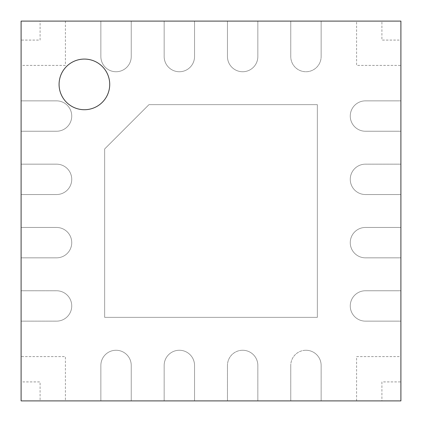 <?xml version="1.0" encoding="UTF-8"?>
<svg xmlns="http://www.w3.org/2000/svg" width="422" height="422" viewBox="0 0 422 422"><rect width="100%" height="100%" fill="white"/><g stroke="black" fill="none" stroke-linecap="round" stroke-linejoin="round"><path stroke-width="0.32" stroke-dasharray="2.11 1.58" d="M56.548 100.858L21.1 100.858L21.1 131.242L56.548 131.242A15.192 15.192 0 0 0 71.74 116.05A15.192 15.192 0 0 0 56.548 100.858L21.1 100.858L21.1 131.242L56.548 131.242A15.192 15.192 0 0 0 71.74 116.05A15.192 15.192 0 0 0 56.548 100.858A15.192 15.192 0 0 1 71.74 116.05A15.192 15.192 0 0 1 56.548 131.242L21.1 131.242L21.1 194.542L56.548 194.542A15.192 15.192 0 0 0 71.74 179.35A15.192 15.192 0 0 0 56.548 164.158L21.1 164.158L21.1 194.542L56.548 194.542A15.192 15.192 0 0 0 71.74 179.35A15.192 15.192 0 0 0 56.548 164.158L21.1 164.158L21.1 257.842L56.548 257.842A15.192 15.192 0 0 0 71.74 242.65A15.192 15.192 0 0 0 56.548 227.458L21.1 227.458L21.1 257.842L56.548 257.842A15.192 15.192 0 0 0 71.74 242.65A15.192 15.192 0 0 0 56.548 227.458L21.1 227.458L21.1 321.142L56.548 321.142A15.192 15.192 0 0 0 71.74 305.95A15.192 15.192 0 0 0 56.548 290.758L21.1 290.758L21.1 321.142L56.548 321.142A15.192 15.192 0 0 0 71.74 305.95A15.192 15.192 0 0 0 56.548 290.758L21.1 290.758L21.1 400.9L131.242 400.9L131.242 365.452A15.192 15.192 0 0 0 116.05 350.26A15.192 15.192 0 0 0 100.858 365.452A15.192 15.192 0 0 1 116.05 350.26A15.192 15.192 0 0 1 131.242 365.452L131.242 400.9L100.858 400.9L100.858 365.452L100.858 400.9L194.542 400.9L194.542 365.452A15.192 15.192 0 0 0 179.35 350.26A15.192 15.192 0 0 0 164.158 365.452A15.192 15.192 0 0 1 179.35 350.26A15.192 15.192 0 0 1 194.542 365.452L194.542 400.9L164.158 400.9L164.158 365.452L164.158 400.9L257.842 400.9L257.842 365.452A15.192 15.192 0 0 0 242.65 350.26A15.192 15.192 0 0 0 227.458 365.452A15.192 15.192 0 0 1 242.65 350.26A15.192 15.192 0 0 1 257.842 365.452L257.842 400.9L227.458 400.9L227.458 365.452L227.458 400.9L321.142 400.9L321.142 365.452A15.192 15.192 0 0 0 305.95 350.26A15.192 15.192 0 0 0 290.758 365.452A15.192 15.192 0 0 1 305.95 350.26A15.192 15.192 0 0 1 321.142 365.452L321.142 400.9L290.758 400.9L290.758 365.452L290.758 400.9L400.9 400.9L400.9 290.758L365.452 290.758A15.192 15.192 0 0 0 350.26 305.95A15.192 15.192 0 0 0 365.452 321.142L400.9 321.142L400.9 290.758L365.452 290.758A15.192 15.192 0 0 0 350.26 305.95A15.192 15.192 0 0 0 365.452 321.142L400.9 321.142L400.9 227.458L365.452 227.458A15.192 15.192 0 0 0 350.26 242.65A15.192 15.192 0 0 0 365.452 257.842L400.9 257.842L400.9 227.458L365.452 227.458A15.192 15.192 0 0 0 350.26 242.65A15.192 15.192 0 0 0 365.452 257.842L400.9 257.842L400.9 164.158L365.452 164.158A15.192 15.192 0 0 0 350.26 179.35A15.192 15.192 0 0 0 365.452 194.542L400.9 194.542L400.9 164.158L365.452 164.158A15.192 15.192 0 0 0 350.26 179.35A15.192 15.192 0 0 0 365.452 194.542L400.9 194.542L400.9 100.858L365.452 100.858A15.192 15.192 0 0 0 350.26 116.05A15.192 15.192 0 0 0 365.452 131.242L400.9 131.242L400.9 100.858L365.452 100.858A15.192 15.192 0 0 0 350.26 116.05A15.192 15.192 0 0 0 365.452 131.242L400.9 131.242L400.9 21.1L290.758 21.1L290.758 56.548A15.192 15.192 0 0 0 305.95 71.74A15.192 15.192 0 0 0 321.142 56.548L321.142 21.1L321.142 56.548A15.192 15.192 0 0 1 305.95 71.74A15.192 15.192 0 0 1 290.758 56.548L290.758 21.1L227.458 21.1L227.458 56.548A15.192 15.192 0 0 0 242.65 71.74A15.192 15.192 0 0 0 257.842 56.548L257.842 21.1L257.842 56.548A15.192 15.192 0 0 1 242.65 71.74A15.192 15.192 0 0 1 227.458 56.548L227.458 21.1L164.158 21.1L164.158 56.548A15.192 15.192 0 0 0 179.35 71.74A15.192 15.192 0 0 0 194.542 56.548L194.542 21.1L194.542 56.548A15.192 15.192 0 0 1 179.35 71.74A15.192 15.192 0 0 1 164.158 56.548L164.158 21.1L100.858 21.1L100.858 56.548A15.192 15.192 0 0 0 116.05 71.74A15.192 15.192 0 0 0 131.242 56.548L131.242 21.1L131.242 56.548A15.192 15.192 0 0 1 116.05 71.74A15.192 15.192 0 0 1 100.858 56.548L100.858 21.1L131.242 21.1L21.1 21.1L21.1 131.242L56.548 131.242A15.192 15.192 0 0 0 71.74 116.05A15.192 15.192 0 0 0 56.548 100.858L21.1 100.858L56.548 100.858M104.656 148.966L104.656 317.344L104.656 148.966L148.966 104.656L317.344 104.656L317.344 317.344L104.656 317.344L317.344 317.344L317.344 104.656L148.966 104.656L104.656 148.966L104.656 317.344L317.344 317.344L317.344 104.656L148.966 104.656L104.656 148.966L104.656 317.344L317.344 317.344L317.344 104.656L148.966 104.656L104.656 148.966M84.4 59.08A25.32 25.32 0 0 1 109.72 84.4A25.32 25.32 0 0 1 84.4 109.72A25.32 25.32 0 0 1 59.08 84.4A25.32 25.32 0 0 1 84.4 59.08A25.32 25.32 0 0 0 59.08 84.4A25.32 25.32 0 0 0 84.4 109.72A25.32 25.32 0 0 0 109.72 84.4A25.32 25.32 0 0 0 84.4 59.08M242.65 350.26A15.192 15.192 0 0 1 257.842 365.452A15.192 15.192 0 0 0 242.65 350.26A15.192 15.192 0 0 0 227.458 365.452A15.192 15.192 0 0 1 242.65 350.26M179.35 350.26A15.192 15.192 0 0 1 194.542 365.452A15.192 15.192 0 0 0 179.35 350.26A15.192 15.192 0 0 0 164.158 365.452A15.192 15.192 0 0 1 179.35 350.26M305.95 350.26A15.192 15.192 0 0 1 321.142 365.452A15.192 15.192 0 0 0 305.95 350.26A15.192 15.192 0 0 0 290.758 365.452A15.192 15.192 0 0 1 305.95 350.26M116.05 350.26A15.192 15.192 0 0 1 131.242 365.452A15.192 15.192 0 0 0 116.05 350.26A15.192 15.192 0 0 0 100.858 365.452A15.192 15.192 0 0 1 116.05 350.26M21.1 65.41L21.1 40.09L40.09 40.09L40.09 21.1L65.41 21.1L65.41 65.41L21.1 65.41L21.1 40.09L40.09 40.09L40.09 21.1L65.41 21.1L65.41 65.41L21.1 65.41L21.1 40.09L40.09 40.09L40.09 21.1L65.41 21.1L65.41 65.41L21.1 65.41L21.1 40.09L40.09 40.09L40.09 21.1L65.41 21.1L65.41 65.41L21.1 65.41M21.1 381.91L21.1 356.59L65.41 356.59L65.41 400.9L40.09 400.9L40.09 381.91L21.1 381.91L21.1 356.59L65.41 356.59L65.41 400.9L40.09 400.9L40.09 381.91L21.1 381.91L21.1 356.59L65.41 356.59L65.41 400.9L40.09 400.9L40.09 381.91L21.1 381.91L21.1 356.59L65.41 356.59L65.41 400.9L40.09 400.9L40.09 381.91L21.1 381.91M400.9 356.59L400.9 381.91L381.91 381.91L381.91 400.9L356.59 400.9L356.59 356.59L400.9 356.59L400.9 381.91L381.91 381.91L381.91 400.9L356.59 400.9L356.59 356.59L400.9 356.59L400.9 381.91L381.91 381.91L381.91 400.9L356.59 400.9L356.59 356.59L400.9 356.59L400.9 381.91L381.91 381.91L381.91 400.9L356.59 400.9L356.59 356.59L400.9 356.59M400.9 40.09L400.9 65.41L356.59 65.41L356.59 21.1L381.91 21.1L381.91 40.09L400.9 40.09L400.9 65.41L356.59 65.41L356.59 21.1L381.91 21.1L381.91 40.09L400.9 40.09L400.9 65.41L356.59 65.41L356.59 21.1L381.91 21.1L381.91 40.09L400.9 40.09L400.9 65.41L356.59 65.41L356.59 21.1L381.91 21.1L381.91 40.09L400.9 40.09M21.1 290.758L56.548 290.758A15.192 15.192 0 0 1 71.74 305.95A15.192 15.192 0 0 1 56.548 321.142L21.1 321.142L56.548 321.142A15.192 15.192 0 0 0 71.74 305.95A15.192 15.192 0 0 0 56.548 290.758L21.1 290.758M56.548 257.842L21.1 257.842L56.548 257.842A15.192 15.192 0 0 0 71.74 242.65A15.192 15.192 0 0 0 56.548 227.458A15.192 15.192 0 0 1 71.74 242.65A15.192 15.192 0 0 1 56.548 257.842M21.1 227.458L56.548 227.458L21.1 227.458M56.548 194.542L21.1 194.542L56.548 194.542A15.192 15.192 0 0 0 71.74 179.35A15.192 15.192 0 0 0 56.548 164.158A15.192 15.192 0 0 1 71.74 179.35A15.192 15.192 0 0 1 56.548 194.542M21.1 164.158L56.548 164.158L21.1 164.158M100.858 56.548L100.858 21.1L100.858 56.548A15.192 15.192 0 0 0 116.05 71.74A15.192 15.192 0 0 0 131.242 56.548A15.192 15.192 0 0 1 116.05 71.74A15.192 15.192 0 0 1 100.858 56.548M131.242 21.1L131.242 56.548L131.242 21.1M164.158 56.548L164.158 21.1L164.158 56.548A15.192 15.192 0 0 0 179.35 71.74A15.192 15.192 0 0 0 194.542 56.548A15.192 15.192 0 0 1 179.35 71.74A15.192 15.192 0 0 1 164.158 56.548M194.542 21.1L194.542 56.548L194.542 21.1M227.458 56.548L227.458 21.1L227.458 56.548A15.192 15.192 0 0 0 242.65 71.74A15.192 15.192 0 0 0 257.842 56.548A15.192 15.192 0 0 1 242.65 71.74A15.192 15.192 0 0 1 227.458 56.548M257.842 21.1L257.842 56.548L257.842 21.1M290.758 56.548L290.758 21.1L290.758 56.548A15.192 15.192 0 0 0 305.95 71.74A15.192 15.192 0 0 0 321.142 56.548A15.192 15.192 0 0 1 305.95 71.74A15.192 15.192 0 0 1 290.758 56.548M321.142 21.1L321.142 56.548L321.142 21.1M365.452 100.858L400.9 100.858L365.452 100.858A15.192 15.192 0 0 0 350.26 116.05A15.192 15.192 0 0 0 365.452 131.242A15.192 15.192 0 0 1 350.26 116.05A15.192 15.192 0 0 1 365.452 100.858M400.9 131.242L365.452 131.242L400.9 131.242M365.452 164.158L400.9 164.158L365.452 164.158A15.192 15.192 0 0 0 350.26 179.35A15.192 15.192 0 0 0 365.452 194.542A15.192 15.192 0 0 1 350.26 179.35A15.192 15.192 0 0 1 365.452 164.158M400.9 194.542L365.452 194.542L400.9 194.542M365.452 227.458L400.9 227.458L365.452 227.458A15.192 15.192 0 0 0 350.26 242.65A15.192 15.192 0 0 0 365.452 257.842A15.192 15.192 0 0 1 350.26 242.65A15.192 15.192 0 0 1 365.452 227.458M400.9 257.842L365.452 257.842L400.9 257.842M365.452 290.758L400.9 290.758L365.452 290.758A15.192 15.192 0 0 0 350.26 305.95A15.192 15.192 0 0 0 365.452 321.142A15.192 15.192 0 0 1 350.26 305.95A15.192 15.192 0 0 1 365.452 290.758M400.9 321.142L365.452 321.142L400.9 321.142M321.142 365.452L321.142 400.9L321.142 365.452M290.758 400.9L290.758 365.452L290.758 400.9M257.842 365.452L257.842 400.9L257.842 365.452M227.458 400.9L227.458 365.452L227.458 400.9M194.542 365.452L194.542 400.9L194.542 365.452M164.158 400.9L164.158 365.452L164.158 400.9M131.242 365.452L131.242 400.9L131.242 365.452M100.858 400.9L100.858 365.452L100.858 400.9"/><path stroke-width="0.63" d="M84.4 109.72A25.32 25.32 0 0 0 109.72 84.4A25.32 25.32 0 0 0 84.4 59.08A25.32 25.32 0 0 0 59.08 84.4A25.32 25.32 0 0 0 84.4 109.72A25.32 25.32 0 0 0 109.72 84.4A25.32 25.32 0 0 0 84.4 59.08A25.32 25.32 0 0 0 59.08 84.4A25.32 25.32 0 0 0 84.4 109.72M21.1 21.1L21.1 400.9L400.9 400.9L400.9 21.1L21.1 21.1"/></g></svg>
